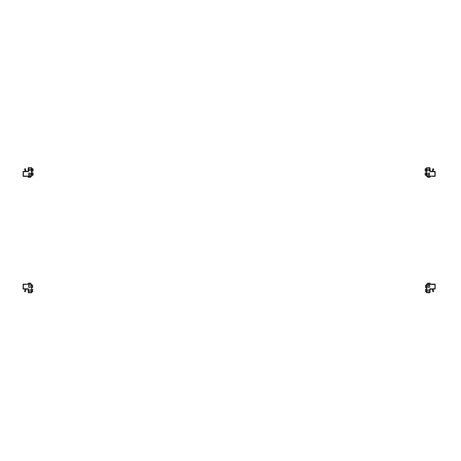<?xml version="1.0" encoding="UTF-8"?>
<svg xmlns="http://www.w3.org/2000/svg" width="461" height="461" viewBox="0 0 461 461"><rect width="100%" height="100%" fill="white"/><g stroke="black" fill="none" stroke-linecap="round" stroke-linejoin="round"><path stroke-width="0.69" d="M429.398 284.379L434.884 284.483L434.884 288.684L433.023 288.788A0.409 0.409 0 0 0 432.643 289.335L432.539 289.059A0.409 0.409 0 0 0 432.153 288.788L430.165 288.788A0.409 0.409 0 0 0 429.756 289.197L429.756 292.378L426.886 292.476L426.782 291.093L426.477 291.093L426.477 292.378A0.409 0.409 0 0 0 426.886 292.787L429.652 292.787A0.409 0.409 0 0 0 430.061 292.378L430.165 289.093L432.251 289.162L432.77 291.496A0.461 0.461 0 0 0 433.363 291.767A0.461 0.461 0 0 0 433.64 291.179L432.925 289.197L434.781 289.093A0.409 0.409 0 0 0 435.19 288.684L435.19 284.483A0.409 0.409 0 0 0 434.781 284.074L428.269 284.074L428.269 284.379L429.398 284.379L429.398 284.074M432.988 291.196L433.352 291.283L432.988 291.196M426.782 289.969L426.477 289.969L426.477 286.996L426.782 286.996L426.782 291.093M428.269 284.379L426.886 284.379L426.782 285.866L426.477 285.866L426.477 284.483A0.409 0.409 0 0 1 426.886 284.074L428.269 284.074M426.477 289.969L426.477 291.093M426.477 285.866L426.477 286.996M426.782 285.866L426.782 286.996M31.457 285.866L31.354 284.379L23.459 284.074A0.409 0.409 0 0 0 23.05 284.483L23.05 288.684A0.409 0.409 0 0 0 23.459 289.093L25.315 289.197L24.6 291.179A0.461 0.461 0 0 0 24.877 291.767A0.461 0.461 0 0 0 25.47 291.496L25.989 289.162L28.075 289.093L28.179 292.378A0.409 0.409 0 0 0 28.588 292.787L31.354 292.787A0.409 0.409 0 0 0 31.763 292.378L31.763 291.093L31.457 291.093L31.763 284.483A0.409 0.409 0 0 0 31.354 284.074L28.841 284.074M31.763 291.093L31.763 289.969M31.763 286.996L31.763 285.866M28.841 284.379L23.355 284.483L23.355 288.684L25.211 288.788A0.409 0.409 0 0 1 25.597 289.335L25.701 289.059A0.409 0.409 0 0 1 26.087 288.788L28.075 288.788A0.409 0.409 0 0 1 28.484 289.197L28.588 292.476L31.354 292.476L31.457 291.093M25.251 291.196L24.888 291.283L25.251 291.196M31.457 289.969L31.457 286.996M29.971 284.074L29.971 284.379M28.841 176.114L23.355 176.016L23.355 171.809L25.211 171.705A0.409 0.409 0 0 0 25.597 171.158L25.701 171.434A0.409 0.409 0 0 0 26.087 171.705L28.075 171.705A0.409 0.409 0 0 0 28.484 171.296L28.588 168.017L31.354 168.017L31.457 169.4L31.763 169.4L31.763 168.121A0.409 0.409 0 0 0 31.354 167.706L28.588 167.706A0.409 0.409 0 0 0 28.179 168.121L28.075 171.4L25.989 171.331L25.47 169.003A0.461 0.461 0 0 0 24.877 168.726A0.461 0.461 0 0 0 24.6 169.314L25.315 171.296L23.459 171.4A0.409 0.409 0 0 0 23.05 171.809L23.05 176.016A0.409 0.409 0 0 0 23.459 176.425L29.971 176.425L29.971 176.114L28.841 176.114L28.841 176.425M25.251 169.296L24.888 169.21L25.251 169.296M31.457 170.53L31.763 170.53L31.763 173.503L31.457 173.503L31.457 169.4M29.971 176.114L31.457 176.016L31.457 174.627L31.763 174.627L31.763 176.016A0.409 0.409 0 0 1 31.354 176.425L29.971 176.425M31.763 170.53L31.763 169.4M31.763 174.627L31.763 173.503M31.457 174.627L31.457 173.503M426.782 174.627L426.886 176.114L434.781 176.425A0.409 0.409 0 0 0 435.19 176.016L435.19 171.809A0.409 0.409 0 0 0 434.781 171.4L432.925 171.296L433.64 169.314A0.461 0.461 0 0 0 433.363 168.726A0.461 0.461 0 0 0 432.77 169.003L432.251 171.331L430.165 171.4L430.061 168.121A0.409 0.409 0 0 0 429.652 167.706L426.886 167.706A0.409 0.409 0 0 0 426.477 168.121L426.477 169.4L426.782 169.4L426.477 176.016A0.409 0.409 0 0 0 426.886 176.425L429.398 176.425M426.477 169.4L426.477 170.53M426.477 173.503L426.477 174.627M429.398 176.114L434.884 176.016L434.884 171.809L433.023 171.705A0.409 0.409 0 0 1 432.643 171.158L432.539 171.434A0.409 0.409 0 0 1 432.153 171.705L430.165 171.705A0.409 0.409 0 0 1 429.756 171.296L429.652 168.017L426.886 168.017L426.782 169.4M432.988 169.296L433.352 169.21L432.988 169.296M426.782 170.53L426.782 173.503M428.269 176.425L428.269 176.114M429.45 173.14L429.45 176.114L429.45 173.14L428.217 173.14L428.217 173.451M428.978 177.352L428.978 177.364A6.212 4.529 90 0 1 428.978 177.364A6.212 4.529 90 0 1 428.984 177.364A6.212 5.031 90 0 0 429.007 177.364A6.212 6.212 0 0 0 430.061 177.243L430.061 176.425L430.061 177.243L427.601 177.243A6.212 6.212 0 0 0 428.661 177.364A6.212 5.031 -90 0 1 428.211 177.324A6.172 3.625 -90 0 0 428.269 177.329A6.172 3.625 -90 0 0 428.327 177.324A6.212 5.031 90 0 0 428.811 177.364A6.212 3.648 -90 0 0 429.162 177.324A6.172 4.996 90 0 0 429.324 177.324A6.212 3.648 90 0 1 428.978 177.364A6.212 5.031 -90 0 1 428.857 177.364A6.212 3.648 90 0 1 428.834 177.364L428.857 177.364A6.212 4.253 -90 0 1 428.828 177.364A6.212 4.529 90 0 1 428.816 177.364A6.212 4.253 90 0 0 428.839 177.364A6.212 4.529 -90 0 0 428.845 177.364M428.984 177.364A6.212 6.212 0 0 0 429.007 177.364A6.212 5.031 90 0 0 429.456 177.324M425.123 174.258A6.212 6.212 0 0 0 425.244 175.295L426.068 175.295L426.068 172.835L425.244 172.835A6.212 6.212 0 0 0 425.123 173.872A6.212 5.238 0 0 0 425.123 173.924A6.212 3.342 0 0 1 425.163 173.601A6.172 5.204 0 0 0 425.163 173.688A6.172 5.204 0 0 0 425.163 173.774A6.212 3.342 180 0 0 425.123 174.097A6.212 5.238 0 0 0 425.163 174.598A6.172 3.319 180 0 0 425.163 174.707A6.212 5.238 180 0 1 425.123 174.258A6.212 5.238 180 0 1 425.123 174.206L425.128 174.206A6.212 6.102 180 0 1 425.123 174.183L425.123 174.183M425.163 174.771A6.212 6.102 180 0 1 425.146 174.615A6.212 6.212 0 0 0 425.244 175.295L425.244 172.835A6.212 6.212 0 0 0 425.146 173.515A6.212 6.102 0 0 1 425.163 173.359M425.163 173.422A6.212 5.238 0 0 0 425.123 173.872M429.347 174.581L429.347 173.451M429.347 170.53L429.347 169.4M425.128 170.224A6.212 6.212 0 0 0 425.244 171.192L426.068 171.192L426.068 168.732L425.244 168.732A6.212 6.212 0 0 0 425.128 169.706A6.212 5.699 0 0 0 425.123 169.827A6.212 2.466 0 0 1 425.163 169.59A6.172 5.665 0 0 0 425.163 169.688A6.172 5.665 0 0 0 425.163 169.781A6.212 2.466 180 0 0 425.123 170.017A6.212 5.699 0 0 0 425.163 170.564A6.172 2.455 180 0 0 425.163 170.645A6.212 5.699 180 0 1 425.128 170.224A6.212 5.699 180 0 1 425.123 170.097L425.128 170.097A6.212 5.97 180 0 1 425.123 170.092L425.123 170.092M426.068 171.192L425.244 171.192L425.244 168.732L426.068 168.732M425.134 169.596A6.212 5.97 0 0 1 425.163 169.268A6.212 5.699 0 0 0 425.128 169.706M425.163 170.662A6.212 5.97 180 0 1 425.134 170.334A6.212 6.212 0 0 0 425.244 171.192M28.893 169.348L31.457 169.348L28.893 169.348L28.893 170.582L31.457 170.582L28.893 170.582M32.996 168.743L32.172 168.732L32.172 171.192L32.996 171.192A6.212 6.212 0 0 0 33.077 170.668A6.172 0.801 180 0 0 33.077 170.639A6.212 6.16 -0 0 0 33.117 170.051A6.212 0.807 180 0 0 33.077 169.976A6.172 6.12 -0 0 0 33.077 169.769A6.212 0.807 0 0 1 33.117 169.85A6.212 6.16 -0 0 0 33.077 169.262L33.077 169.262A6.172 0.801 0 0 1 33.077 169.273A6.212 6.212 0 0 0 32.996 168.732L32.996 171.192L32.172 171.192M33.117 170.08L33.117 170.08A6.212 6.16 180 0 1 33.077 170.668L33.077 170.668A6.172 0.801 180 0 0 33.077 170.656A6.212 6.212 0 0 0 33.111 170.184A6.212 5.515 180 0 1 33.106 170.299M30.023 173.14L30.023 173.451L31.457 173.451L28.893 173.451L28.893 174.679L31.457 174.679M32.996 172.892L32.172 172.835L32.172 175.295L32.996 175.295A6.212 6.212 0 0 0 33.106 174.408A6.212 5.924 180 0 1 33.077 174.759A6.172 1.856 180 0 0 33.077 174.731A6.172 1.856 180 0 0 33.077 174.702A6.212 5.924 0 0 0 33.117 174.131A6.212 1.867 180 0 0 33.077 173.953A6.172 5.889 0 0 0 33.077 173.757A6.212 1.867 0 0 1 33.117 173.935A6.212 5.924 0 0 0 33.106 173.722A6.212 5.924 0 0 0 33.077 173.371A6.172 1.856 0 0 1 33.077 173.399M33.106 173.722A6.212 6.212 0 0 0 32.996 172.835L32.996 175.295A6.212 6.212 0 0 0 33.117 174.235A6.212 4.933 180 0 1 33.111 174.281M30.639 176.425L30.639 177.243L28.179 177.243A6.212 6.212 0 0 0 29.204 177.364A6.212 5.342 -90 0 0 29.268 177.364A6.212 3.175 -90 0 1 28.962 177.324A6.172 5.307 -90 0 0 29.049 177.329A6.172 5.307 -90 0 0 29.141 177.324A6.212 3.175 90 0 0 29.441 177.364A6.212 5.342 -90 0 0 29.953 177.324A6.172 3.158 90 0 0 30.057 177.324A6.212 5.342 90 0 1 29.608 177.364A6.212 5.342 90 0 1 29.544 177.364L29.544 177.358A6.212 5.935 90 0 1 29.533 177.364L29.533 177.364A6.212 5.935 -90 0 1 29.475 177.364A6.212 1.832 90 0 0 29.475 177.364M28.755 177.324A6.212 5.342 -90 0 0 29.204 177.364M29.936 173.14L28.876 173.14M28.709 177.324A6.212 5.935 -90 0 0 29.06 177.358M28.484 285.889L28.484 286.967M31.763 285.198L32.587 285.198L32.587 287.658A6.212 6.212 0 0 0 32.702 286.638A6.212 5.428 180 0 0 32.708 286.569A6.212 3.025 180 0 1 32.668 286.857A6.172 5.394 180 0 0 32.668 286.771A6.172 5.394 180 0 0 32.668 286.679A6.212 3.025 0 0 0 32.708 286.39A6.212 5.428 180 0 0 32.668 285.872A6.172 3.002 0 0 0 32.668 285.768A6.212 5.428 -0 0 1 32.702 286.218A6.212 5.428 -0 0 1 32.708 286.293L32.702 286.293A6.212 5.93 0 0 1 32.708 286.298L32.702 286.298M32.668 287.088A6.212 5.428 180 0 0 32.702 286.638M31.763 289.301L32.587 289.301L32.587 291.761A6.212 6.212 0 0 0 32.702 290.776A6.212 5.653 180 0 0 32.708 290.666A6.212 2.582 180 0 1 32.668 290.914A6.172 5.613 180 0 0 32.668 290.822A6.172 5.613 180 0 0 32.668 290.724A6.212 2.582 0 0 0 32.708 290.482A6.212 5.653 180 0 0 32.668 289.94A6.172 2.564 0 0 0 32.668 289.854A6.212 5.653 -0 0 1 32.702 290.286A6.212 5.653 -0 0 1 32.708 290.395L32.702 290.395A6.212 6.16 -0 0 1 32.708 290.413L32.708 290.413A6.212 6.16 180 0 1 32.708 290.442A6.212 0.795 0 0 1 32.708 290.447M32.668 291.231A6.172 0.789 180 0 1 32.668 291.237A6.172 0.789 180 0 0 32.668 291.208A6.212 5.653 180 0 0 32.702 290.776M32.668 287.128A6.212 5.93 180 0 0 32.696 286.777M32.668 285.734A6.212 5.93 0 0 1 32.696 286.085A6.212 6.212 0 0 0 32.587 285.198A6.212 6.212 0 0 1 32.702 286.218M426.782 287.042L429.756 287.042L429.756 285.814L426.782 285.814M425.538 286.667A6.212 6.212 0 0 0 425.653 287.658L425.653 285.198A6.212 6.212 0 0 0 425.538 286.195A6.212 5.601 -0 0 0 425.532 286.293A6.212 2.685 0 0 1 425.572 286.033A6.172 5.567 -0 0 0 425.572 286.218A6.212 2.685 180 0 0 425.532 286.477A6.212 5.601 -0 0 0 425.572 287.013A6.172 2.668 180 0 0 425.572 287.059A6.172 2.668 180 0 0 425.572 287.105A6.212 5.601 180 0 1 425.538 286.667A6.212 5.601 180 0 1 425.532 286.563L425.538 286.563A6.212 5.884 180 0 1 425.532 286.558L425.538 286.558A6.212 5.884 0 0 1 425.532 286.494A6.212 1.994 180 0 0 425.532 286.494M425.572 285.757A6.212 5.601 -0 0 0 425.538 286.195M425.653 290.119L425.653 289.301A6.212 6.212 0 0 0 425.538 290.223A6.212 5.855 0 0 0 425.532 290.401A6.212 2.08 0 0 1 425.572 290.2A6.172 5.82 0 0 0 425.572 290.395A6.212 2.08 180 0 0 425.532 290.591A6.212 5.855 0 0 0 425.572 291.15A6.172 2.063 180 0 0 425.572 291.185A6.172 2.063 180 0 0 425.572 291.219A6.212 5.855 180 0 1 425.538 290.839A6.212 5.855 180 0 1 425.532 290.661L425.532 290.666A6.212 5.734 180 0 0 425.538 290.799A6.212 5.734 180 0 1 425.538 290.799A6.212 6.212 0 0 0 425.653 291.761L425.653 290.119M425.572 289.871A6.172 2.063 0 0 1 425.572 289.836A6.212 5.855 0 0 0 425.538 290.223M425.572 285.734A6.212 5.884 0 0 0 425.538 286.108M425.572 287.122A6.212 5.884 180 0 1 425.538 286.748M426.477 289.301L425.653 289.301A6.212 6.212 0 0 0 425.538 290.263A6.212 5.734 -0 0 0 425.538 290.263A6.212 5.734 -0 0 0 425.532 290.395L425.532 290.395M428.834 283.129A6.212 3.175 90 0 1 428.868 283.129A6.212 5.342 -90 0 1 428.972 283.135A6.212 6.206 -90 0 0 428.932 283.129L428.926 283.129A6.212 6.206 90 0 1 428.972 283.129A6.212 3.175 90 0 1 429.277 283.169A6.172 5.307 90 0 0 429.099 283.169A6.212 3.175 -90 0 0 428.799 283.129A6.212 5.342 90 0 0 428.286 283.169A6.172 3.158 -90 0 0 428.234 283.169A6.172 3.158 -90 0 0 428.183 283.169A6.212 5.342 -90 0 1 428.632 283.129A6.212 5.342 -90 0 1 428.695 283.129L428.695 283.135A6.212 6.206 -90 0 1 428.724 283.129L428.724 283.129A6.212 6.206 90 0 1 428.736 283.129L428.736 283.129M428.136 283.169L428.136 283.169A6.212 6.212 0 0 0 427.601 283.25L430.061 283.25A6.212 6.212 0 0 0 429.035 283.129A6.212 5.342 90 0 0 428.972 283.129L428.972 283.146M428.217 287.042L428.217 287.353L429.45 287.353L429.45 287.042M429.485 283.169A6.212 5.342 90 0 0 429.035 283.129M28.484 287.042L28.789 287.353L30.023 287.353L30.023 287.042L30.023 287.353M28.179 283.25A6.212 6.212 0 0 1 29.204 283.129A6.212 6.212 0 0 0 28.179 283.25L28.179 284.074L28.179 283.25L30.639 283.25A6.212 6.212 0 0 0 29.608 283.129A6.212 5.342 90 0 0 29.544 283.129A6.212 3.175 90 0 1 29.85 283.169A6.172 5.307 90 0 0 29.677 283.169A6.212 3.175 -90 0 0 29.371 283.129A6.212 5.342 90 0 0 28.859 283.169A6.172 3.158 -90 0 0 28.807 283.169A6.172 3.158 -90 0 0 28.755 283.169A6.212 5.342 -90 0 1 29.204 283.129A6.212 5.342 -90 0 1 29.268 283.129L29.268 283.135M30.057 283.169A6.212 5.342 90 0 0 29.608 283.129A6.212 5.342 90 0 1 30.057 283.169M427.601 176.425L427.601 177.243M428.217 174.581L428.217 176.114M429.197 174.679L426.782 174.679M426.477 174.679L426.068 174.679M429.197 173.451L426.782 173.451M426.477 173.451L426.068 173.451M429.347 170.582L426.782 170.582L429.347 170.582M426.477 170.582L426.068 170.582L426.477 170.582M429.347 169.348L426.782 169.348L429.347 169.348M426.477 169.348L426.068 169.348L426.477 169.348M426.068 172.835L425.244 172.835M31.763 170.582L32.172 170.582L31.763 170.582M31.763 169.348L32.172 169.348L31.763 169.348M31.763 174.679L32.172 174.679M31.763 173.451L32.172 173.451L31.763 173.451M33.111 169.74A6.212 6.212 0 0 0 33.077 169.262M32.172 168.732L32.996 168.732M32.172 175.295L32.996 175.295M429.007 177.364A6.212 6.212 0 0 0 430.061 177.243M30.023 174.679L30.023 176.114M29.608 177.364A6.212 6.212 0 0 0 30.639 177.243M28.179 176.425L28.179 177.243M28.789 173.14L28.789 176.114M28.484 285.814L28.789 285.814L28.789 284.379L28.789 285.889M29.723 285.814L31.457 285.814M31.763 287.658L32.587 287.658M29.723 287.042L31.457 287.042M28.484 289.917L31.457 289.917M32.702 290.286A6.212 6.212 0 0 0 32.587 289.301M31.763 291.761L32.587 291.761M28.484 291.145L31.457 291.145M426.477 285.198L425.653 285.198M426.477 287.658L425.653 287.658M429.756 289.917L426.782 289.917M426.477 291.761L425.653 291.761A6.212 6.212 0 0 1 425.538 290.839M429.756 291.145L426.782 291.145M427.601 284.074L427.601 283.25L427.601 284.074M428.217 285.814L428.217 284.379L428.217 285.814M428.632 283.129A6.212 6.212 0 0 0 427.601 283.25M430.061 284.074L430.061 283.25M429.45 285.814L429.45 284.379M30.639 283.25L30.639 284.074L30.639 283.25A6.212 6.212 0 0 0 29.608 283.129M28.789 287.353L28.789 287.042"/></g></svg>
